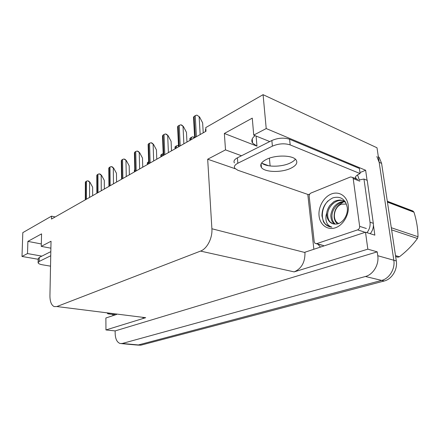 <?xml version="1.0" encoding="UTF-8"?>
<svg xmlns="http://www.w3.org/2000/svg" width="440" height="440" viewBox="0 0 440 440"><rect width="100%" height="100%" fill="white"/><g stroke="black" fill="none" stroke-linecap="round" stroke-linejoin="round"><path stroke-width="0.66" d="M359.964 172.585L365.64 170.269L367.065 180.296M313.863 249.266L307.797 194.414M373.439 225.203L374.847 235.147L365.508 232.199L304.931 252.219L304.964 252.527C305.157 262.174 301.554 268.626 294.151 271.887L367.834 249.156L365.508 232.199M116.699 314.413L105.875 317.993L105.958 329.945L145.684 317.691L142.747 317.675M115.143 330.913L377.218 251.856L377.768 255.723C379.209 264.561 373.192 274.582 365.437 276.496L122.26 343.481L120.137 343.508C117.062 342.359 115.407 339.07 115.176 333.636L115.143 330.913L105.958 329.945M55.171 216.964L51.53 216.15L22.814 232.634L22 256.449L38.181 259.27M378.301 156.475L379.302 157.636L381.601 163.383L396.303 260.942C397.782 269.528 391.875 279.207 384.186 281.012L140.866 345.18L136.208 344.971L138.353 344.949L381.673 280.406L138.353 344.949L122.26 343.481M376.877 156.541L379.175 162.311L393.817 260.244C395.291 268.862 389.367 278.586 381.673 280.406C389.367 278.586 395.291 268.862 393.817 260.244L377.003 147.78L263.082 94.672L205.766 127.584L205.986 131.246L51.475 219.065L51.53 216.15M269.759 141.559L253.726 135.102L266.216 128.557L263.082 94.672M266.216 128.557L365.64 170.269M367.834 249.156L377.218 251.856M50.892 248.182L41.256 246.367L51.029 241.247L49.935 295.746C49.957 301.565 51.365 305.179 54.169 306.592L56.892 306.543L200.53 251.091C207.064 248.804 212.614 238.024 211.893 228.762L207.68 159.214L235.169 168.729M207.68 159.214L225.506 149.881L241.516 155.76M262.174 163.35L268.868 165.809M22 256.449L27.506 253.567L41.871 256.13M253.726 135.102L252.274 118.135L224.356 133.469L225.506 149.881M41.256 246.367L41.569 233.871L27.891 241.384L27.506 253.567M27.891 241.384L41.316 243.953M255.052 135.636C251.867 138.193 251.042 140.674 252.577 143.077L256.977 146.157L256.096 136.059M224.356 133.469L256.977 146.157M140.866 345.18L137.511 345.092M89.969 182.303L87.709 180.818L88.737 181.104L89.969 182.303L92.648 187.165L92.653 195.657M85.294 199.843L85.349 182.188L86.438 181.176L87.709 180.818M50.529 266.162L42.498 264.803C39.837 264.33 38.368 263.648 38.093 262.768L39.16 261.47L50.738 255.745M38.099 262.466L38.198 258.759L39.265 257.439L50.82 251.631M113.212 315.568L112.453 314.386M134.365 170.291L134.778 169.659M147.296 162.905L148.632 161.733M101.569 175.389L99.264 173.866L100.304 174.163L101.569 175.389L104.291 180.362L104.346 189.013M96.861 193.27L96.806 175.318L97.955 174.24L99.264 173.866M113.685 168.163L111.342 166.601L112.387 166.914L113.685 168.163L116.457 173.256L116.573 182.066M108.779 168.141L109.984 166.991L111.342 166.601M126.357 160.606L123.965 159L125.021 159.33L126.357 160.606L129.179 165.82L129.355 174.801M121.286 160.617L122.568 159.406L123.965 159M139.623 152.691L137.187 151.047L138.243 151.393L139.623 152.691L142.494 158.037L142.736 167.195M134.376 152.735L135.74 151.47L137.187 151.047M109.247 313.484L107.872 313.819L107.322 313.242M319.083 216.056C318.021 207.218 323.631 197.01 331.331 194.007C339.014 190.878 347.072 195.993 348.233 205.216C349.503 214.396 343.376 225.099 335.467 227.755C327.58 230.544 320.034 224.934 319.083 216.056M347.27 207.444C345.318 199.045 340.516 195.85 332.871 197.852C325.738 201.454 322.091 207.46 321.932 215.864L323.499 221.931L325.446 224.345C327.267 226.034 329.417 226.958 331.892 227.112C327.311 225.681 325.353 221.843 326.029 215.589L326.744 212.944L326.805 215.54C327.14 218.174 328.13 220.303 329.769 221.92C331.551 223.581 333.68 224.29 336.155 224.054C342.408 223.911 348.381 215.132 347.27 207.444M345.807 202.609C344.745 201.537 343.239 200.745 341.281 200.233C339.972 199.595 335.231 200.684 333.74 201.801L329.923 205.31C328.114 208.005 327.052 210.551 326.744 212.944M345.323 201.784C338.047 196.68 326.661 206.399 327.729 215.837C327.899 218.356 328.735 220.435 330.242 222.068L332.97 223.79M345.428 201.949C338.212 201.234 331.315 209.787 331.975 217.206C332.151 219.709 332.992 221.777 334.499 223.405L335.302 224.109M345.263 201.685C341.5 201.229 338.107 202.543 335.093 205.639C333.24 206.982 330.159 214.093 330.918 216.865C331.122 219.527 331.964 221.595 333.443 223.069L334.697 224.092M359.645 226.347C359.722 228.047 359.046 229.224 357.61 229.878L316.668 243.661L314.996 243.37L314.226 241.802L309.172 196.345C309.127 194.805 309.733 193.699 310.981 193.034L350.537 176.952L352.743 177.458L353.205 178.596L359.645 226.347L366.366 228.514M357.726 179.443L352.743 177.458M328.114 200.827C321.514 207.422 320.326 219.323 325.82 224.455L329.505 226.699M266.519 159.357C261.355 162.024 259.661 164.736 261.432 167.486C264.632 172.348 281.254 172.816 290.565 168.382C296.214 165.66 298.023 162.8 295.999 159.808C292.622 155.062 275.495 154.759 266.519 159.357M295.383 159.192C294.305 160.639 292.518 161.937 290.02 163.091C281.32 167.277 265.997 167.216 261.668 162.932M237.82 163.246L272.393 146.152C278.619 143.55 284.543 143.132 290.175 144.903L360.107 173.586L359.392 168.448L289.586 139.255C283.965 137.451 278.058 137.869 271.86 140.503L237.407 157.823L237.82 163.246C234.768 164.863 233.756 166.535 234.79 168.273L237.826 170.247L308.336 194.601L309.743 194.095M354.943 178.338L355.966 177.925L355.311 177.661C355.482 176.22 357.082 174.862 360.107 173.586M234.394 162.927C233.36 161.161 234.366 159.462 237.407 157.823M370.255 233.695C372.73 230.593 373.752 227.128 373.318 223.306L367.224 180.356L363.968 179.042L359.09 179.988M373.318 223.306L370.029 222.206C370.458 226.05 369.43 229.532 366.949 232.656M320.463 247.082L317.823 244.139M357.539 174.895L359.332 180.015M356.081 178.788L355.966 177.925M370.029 222.206L363.968 179.042M387.305 201.234L412.951 211.013L413.991 212.201L387.442 202.114M391.298 227.728L418 236.742C417.962 228.916 416.625 220.732 413.991 212.201M418 236.742L417.428 238.486L391.622 229.867M395.5 255.613L399.443 256.757C406.637 251.213 412.632 245.124 417.428 238.486M399.443 256.757L397.875 257.207L395.643 256.564M338.712 223.493C331.65 220.732 333.718 206.707 341.534 204.188L346.451 204.045M336.919 223.328L336.919 223.328C335.451 221.898 334.538 220.017 334.186 217.685C333.751 210.821 336.556 205.794 342.601 202.609M160.908 156.865L160.82 155.177L161.354 154.462L163.185 153.604M175.093 148.803L174.988 147.087L175.56 146.333L178.024 145.349L178.508 145.822M178.024 145.349L178.492 145.514M189.965 140.349L189.838 138.606L191.461 137.236L193.023 136.785L194.293 137.891M193.023 136.785L194.634 137.698L193.479 117.167L195.228 115.621L196.895 115.11L199.54 116.952L202.642 122.898L203.225 132.814M205.573 131.483L205.42 129.701L205.854 129.03M153.522 144.403L151.036 142.709L152.108 143.077L153.522 144.403L156.448 149.886L156.767 159.22M148.093 144.48L148.615 143.71L151.036 142.709M168.107 135.702L165.572 133.964L166.645 134.349L168.107 135.702L171.089 141.328L171.49 150.854M163.257 155.529L162.481 135.822L164.021 134.425L165.572 133.964M183.425 126.566L180.84 124.773L181.918 125.186L183.425 126.566L186.466 132.347L186.956 142.06M178.552 146.839L177.59 126.731L178.211 125.879L180.84 124.773M196.895 115.11L199.54 116.952M365.437 276.496L384.186 281.012M377.768 255.723L396.303 260.942M200.53 251.091L294.151 271.887M56.892 306.543L145.684 317.691M211.893 228.762L304.964 252.527M269.396 158.18L270.122 165.985M381.601 163.383L379.175 162.311M89.573 197.406L89.59 182.198M86.394 199.215L86.438 181.176M85.646 199.639L85.696 181.621M39.265 257.439L39.16 261.47M147.846 164.291L147.785 162.222M101.261 190.768L101.184 175.28M98.016 192.61L97.955 174.24M97.24 193.05L97.18 174.702M113.476 183.821L113.295 168.047M110.165 185.708L109.984 166.991M109.351 186.17L109.181 167.475M126.258 176.561L125.967 160.479M122.876 178.481L122.568 159.406M122.023 178.965L121.721 159.918M139.639 168.955L139.227 152.565M136.191 170.913L135.74 151.47M135.295 171.424L134.855 152.004M108.279 313.808L114.84 314.627M357.61 229.878L364.337 232.001M353.205 178.596L359.832 181.225M316.668 243.661L323.488 245.531M272.393 146.152L271.86 140.503M290.175 144.903L289.586 139.255M162.344 156.052L162.267 153.94M161.43 156.569L161.354 154.462M176.616 147.939L176.517 145.788M175.659 148.484L175.56 146.333M191.576 139.436L191.461 137.236M190.575 140.003L190.46 137.814M153.67 160.98L153.126 144.265M150.145 162.982L149.54 143.154M149.21 163.515L148.615 143.71M168.394 152.609L167.706 135.559M164.797 154.655L164.021 134.425M163.812 155.215L163.048 135.014M183.871 143.814L183.029 126.412M180.197 145.904L179.234 125.263M179.163 146.493L178.211 125.879M200.156 134.558L199.139 116.793M196.394 136.697L195.228 115.621M195.305 137.313L194.156 116.27M121.429 343.624L136.208 344.971M252.577 143.077L252.225 138.919M379.302 157.636L378.417 157.239M134.415 171.924L134.382 170.517M147.362 164.566L147.323 163.251M108.944 186.401L108.779 168.173M121.583 179.212L121.297 160.765M134.822 171.694L134.404 153.021M108.103 313.847L114.428 314.633M333.443 223.069L334.499 223.405M329.769 221.92L330.242 222.068M316.355 243.738L321.816 245.234M325.82 224.455L325.446 224.34M261.107 163.834L261.432 167.486M387.36 201.603L413.413 211.519M148.698 163.806L148.132 144.914"/></g></svg>
